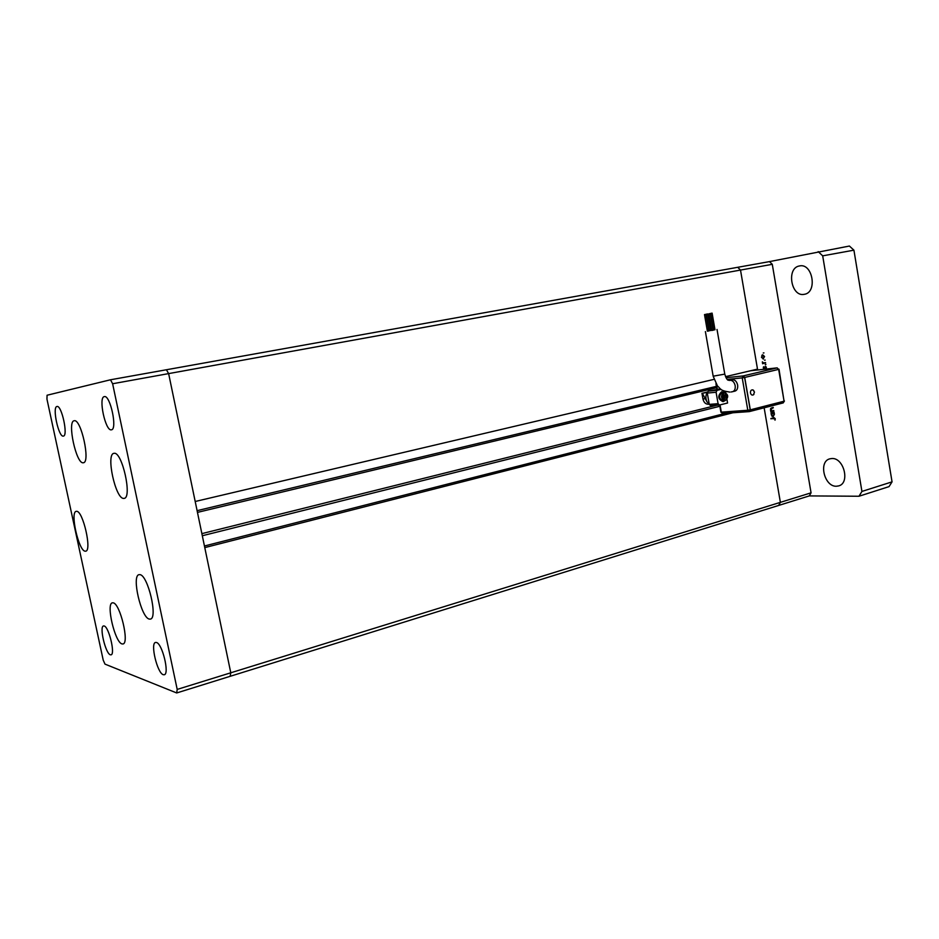 <?xml version="1.0" encoding="UTF-8"?>
<svg xmlns="http://www.w3.org/2000/svg" width="939" height="939" viewBox="0 0 939 939"><rect width="100%" height="100%" fill="white"/><g stroke="black" fill="none" stroke-linecap="round" stroke-linejoin="round"><path stroke-width="1.41" d="M123.702 498.409C115.567 499.243 105.708 454.042 113.901 453.349L114.135 453.314C122.129 451.424 132.446 497.834 124.171 498.374L123.702 498.409M149.301 619.083C141.155 617.839 131.366 575.572 139.031 574.668L139.876 574.645C147.869 574.891 158.139 618.308 150.381 619.094L149.301 619.083M121.988 643.919C114.934 642.393 105.837 603.554 112.375 602.826L113.196 602.838C120.122 603.507 129.617 643.356 122.997 643.966L121.988 643.919M85.167 551.193C78.688 551.111 69.85 511.861 76.212 511.356L76.587 511.321C82.937 510.593 92.128 550.806 85.707 551.181L85.167 551.193M83.195 462.774C76.212 464.148 66.962 421.224 74.158 420.766L74.204 420.754C81.059 418.454 90.696 462.446 83.418 462.739L83.195 462.774M156.414 642.476L155.534 642.44C150.111 643.168 157.282 673.169 163.245 674.695L164.255 674.765C169.724 674.085 162.294 643.485 156.414 642.476M63.312 436.107C58.605 437.421 52.021 406.857 56.95 406.505L56.974 406.493C61.634 404.826 68.359 435.942 63.383 436.095L63.312 436.107M110.333 654.788C105.532 653.626 99.111 626.419 103.525 625.949L104.135 625.973C108.865 626.712 115.497 654.424 111.037 654.835L110.333 654.788M104.299 396.622C98.137 397.162 105.403 431.377 111.342 429.827L111.424 429.816C117.668 429.51 110.215 394.615 104.323 396.61L104.299 396.622M732.925 412.761L204.772 547.601L230.783 672.794L230.125 676.315L230.783 672.794L168.633 373.605L166.414 369.755L110.485 379.779L47.067 395.237L46.95 399.098L103.231 660.199L105.004 664.131L176.696 692.959L177.201 689.414L112.621 383.746L110.485 379.779M725.507 376.656L757.503 369.121L740.507 270.068L112.621 383.746M757.656 369.978L740.507 270.068L737.725 267.298L740.507 270.068L772.281 264.317L811.061 492.834L780.379 502.353L778.642 505.452L780.379 502.353L764.146 407.796L780.379 502.353L177.201 689.414M811.061 492.834L809.277 495.909L176.696 692.959M772.281 264.317L769.487 261.605L166.414 369.755L168.633 373.605L195.195 501.496L713.957 379.368M204.444 545.993L725.718 413.266M773.736 410.46L770.849 411.728L770.45 409.697L771.694 407.796L773.22 407.409L770.825 409.697L771.858 410.859L773.736 410.46M763.947 352.9L763.254 352.982M763.384 358.991L761.459 357.243L762.668 354.778L764.569 356.538L763.09 359.027M765.179 360.095L764.487 360.177M765.543 362.571L762.632 363.769L762.351 361.832L763.501 362.959L765.543 362.571M765.931 364.52L765.238 364.59M764.252 368.734L763.29 367.888L763.536 366.75L764.146 368.241L765.402 366.233L766.4 367.243L766.189 368.499L765.449 366.738L764.064 368.745M771.682 413.207L771.048 412.855L774.018 412.08L774.44 414.216L773.067 416.763L771.353 415.003L771.107 413.254M774.839 418.806L770.872 418.536L774.159 417.702L775.262 418.724L775.015 420.179L774.839 418.806M762.233 354.965L761.834 357.16L763.207 358.51L764.193 356.62L761.811 355.4L762.832 355.271M764.44 362.83L765.625 363.064M764.499 363.193L762.609 363.639M762.785 363.041L763.501 362.959M763.618 368.546L764.675 368.44M772.644 410.742L773.818 410.953M772.691 411.024L770.813 411.517M772.116 407.69L773.302 407.902M772.163 407.984L770.696 408.371M770.59 408.547L771.236 408.5M772.914 412.374L774.1 412.585M772.973 412.655L773.583 412.714M771.858 413.019L771.107 413.23M771.494 413.043L772.621 412.96L771.717 414.897L773.032 416.247L771.999 416.317L772.844 416.247M773.032 416.247L774.065 414.287L772.621 412.96M773.149 418.289L770.919 418.817M836.449 486.238C824.336 486.93 818.198 461.53 829.83 458.831L831.79 458.525C843.832 457.446 850.323 483.116 838.703 485.897L836.449 486.238M804.195 294.33C791.084 297.229 786.131 267.932 799.429 265.96L799.512 265.948C812.622 262.767 817.728 292.405 804.418 294.294L804.195 294.33M769.487 261.605L849.396 246.041L853.927 250.173L892.05 481.86L889.045 486.613L858.974 496.25L809.277 495.909M818.174 251.617L822.693 255.842L861.932 491.437L858.974 496.25M853.927 250.173L822.693 255.842M892.05 481.86L861.932 491.437M753.947 394.286L753.442 394.814C752.033 395.483 751.047 394.849 750.472 392.936C750.414 390.671 751.223 389.662 752.914 389.896L753.759 390.542M709.098 313.767L710.342 313.532L709.098 313.767M711.997 330.411L713.065 330.223M710.858 313.368L712.102 313.133L710.858 313.368M713.746 329.965L714.814 329.765M706.445 314.166L707.677 313.931L706.445 314.166M709.332 330.728L710.4 330.528M704.673 314.565L705.917 314.33L704.673 314.565M707.56 331.174L708.64 330.986M707.372 331.056L714.978 329.659M732.185 391.763L735.037 391.094C737.127 390.307 737.995 388.288 737.631 385.049C736.681 381.34 734.908 379.579 732.303 379.755L729.462 380.459M724.38 392.349L721.575 391.798C717.455 395.906 717.912 399.181 722.936 401.622M721.88 391.739L721.798 391.774C717.678 395.894 718.135 399.169 723.171 401.599L725.061 400.613M722.396 392.525L721.938 392.596C718.511 396.023 718.887 398.758 723.089 400.777L724.767 400.636M708.088 397.631L708.382 399.333M711.785 330.211L710.553 330.434M720.366 388.84L708.229 391.152L707.29 393.065L709.262 404.392L710.659 405.718L719.286 405.026M725.577 391.54L725.777 392.725M726.95 399.427L727.572 403.019L719.485 405.026L718.077 403.676L716.093 392.267L717.044 390.331L721.07 389.368M707.22 392.42C705.471 395.53 705.447 398.758 707.137 402.115L702.337 393.253L707.278 392.408M709.145 403.711L707.137 402.115M726.305 396.117L725.307 394.662L723.887 395.014L723.464 396.821L724.462 398.277L725.87 397.925L726.305 396.117L724.626 396.27L723.863 395.143M707.384 391.974L702.337 393.253M701.949 393.288L702.935 398.922C703.816 402.502 705.67 404.275 708.511 404.24L709.227 404.181M724.227 397.936L724.626 396.27M724.309 398.054L725.87 397.925M778.654 369.367L744.721 377.455L750.308 409.85L784.077 401.199L778.654 369.367L744.604 377.466L750.202 409.862L747.808 410.261L742.221 377.877L727.314 379.403M750.308 409.85L749.463 411.564L783.208 402.901L783.959 401.235M744.721 377.455L743.172 375.929L777.081 367.888L750.59 370.752L777.163 367.865L778.537 369.391L777.163 367.865M197.096 510.663L716.786 386.269M202.308 535.746L720.26 406.164M770.766 408.348L771.905 408.265M772.527 418.395L773.666 418.325M705.389 331.584L713.171 376.187L724.779 374.121M731 391.986L732.584 391.704C734.674 390.906 735.53 388.887 735.167 385.647C734.31 382.173 732.655 380.377 730.19 380.283L729.556 380.436C728.805 379.403 727.666 382.736 724.802 374.238L717.02 329.448M724.978 400.624L725.295 400.566C728.676 397.044 728.265 394.321 724.098 392.373L723.84 392.42C720.401 395.859 720.788 398.594 724.978 400.624L725.26 400.566M724.262 392.878C721.199 396.129 721.61 398.523 725.507 400.049C728.558 396.81 728.148 394.427 724.262 392.878M720.037 404.897L721.305 412.162L747.808 410.261L749.205 411.611M716.504 384.638L717.29 389.133M726.023 377.713L743.172 375.929L742.221 377.877L744.604 377.466M784.429 401L783.208 402.901L749.604 411.517M748.982 411.611L722.678 413.489L749.111 411.622M717.044 390.331L708.229 391.152M716.093 392.267L707.29 393.065M718.077 403.676L709.262 404.392M702.935 398.922L705.248 398.723M720.906 412.151L722.678 413.489L720.894 412.115L719.65 404.991M779.006 369.203L784.065 401.188M201.873 533.634L717.032 405.214M197.46 512.389L716.645 387.725M763.7 362.959L762.808 363.053M772.774 412.937L771.647 413.019M774.123 418.219L772.997 418.289M753.442 394.814L754.486 392.056L752.914 389.896M710.342 313.532L713.241 330.199M712.102 313.133L714.99 329.753M707.677 313.931L710.565 330.516M705.917 314.33L708.816 330.962M719.391 405.026L710.659 405.718M725.295 400.566C728.84 397.091 728.441 394.357 724.098 392.373L722.197 392.549M729.767 392.079C719.438 390.601 720.835 388.64 717.49 385.988L713.194 376.293M704.496 314.588L707.396 331.221M706.269 314.189L709.156 330.763M710.682 313.391L713.581 330.012M708.922 313.802L711.821 330.458M715.952 383.769L716.88 389.11"/></g></svg>
